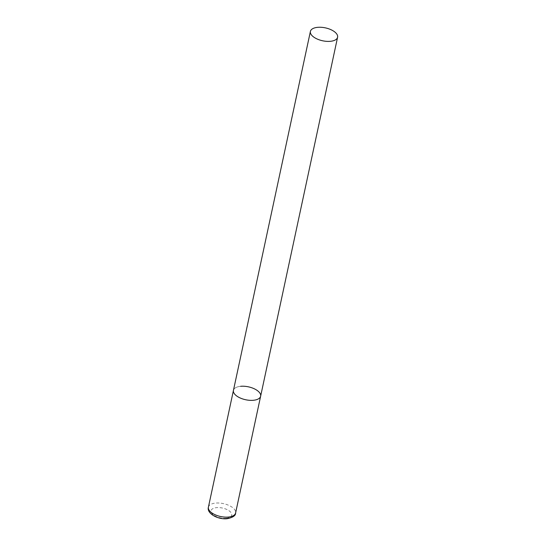 <?xml version="1.0" encoding="UTF-8"?>
<svg xmlns="http://www.w3.org/2000/svg" width="546" height="546" viewBox="0 0 546 546"><rect width="100%" height="100%" fill="white"/><g stroke="black" fill="none" stroke-linecap="round" stroke-linejoin="round"><path stroke-width="0.41" stroke-dasharray="2.73 2.05" d="M260.633 396.205A13.903 6.6 12.1 0 0 259.091 392.103A13.903 6.6 12.1 0 0 244.396 386.268A13.903 6.6 12.1 0 0 233.442 390.376A13.903 6.6 -167.9 0 1 240.595 386.309M208.408 507.159A13.903 6.6 -167.9 0 1 215.561 503.091A13.903 6.6 -167.9 0 1 229.613 505.746A13.903 6.6 -167.9 0 1 235.599 512.987M226.283 518.25A10.565 5.016 -167.9 0 1 212.23 513.847A10.565 5.016 -167.9 0 1 216.489 507.643A10.565 5.016 -167.9 0 1 230.549 512.046A10.565 5.016 -167.9 0 1 226.283 518.25"/><path stroke-width="0.82" d="M253.487 400.273A13.903 6.6 -167.9 0 1 239.428 397.618A13.903 6.6 -167.9 0 1 233.442 390.376A13.903 6.6 12.1 0 0 234.992 394.478A13.903 6.6 12.1 0 0 249.686 400.314A13.903 6.6 12.1 0 0 260.633 396.205A13.903 6.6 -167.9 0 1 253.487 400.273M240.595 386.309A13.903 6.6 -167.9 0 1 254.648 388.964A13.903 6.6 -167.9 0 1 260.633 396.205L235.599 512.987A13.903 6.6 -167.9 0 1 228.446 517.055A13.903 6.6 -167.9 0 1 214.394 514.4A13.903 6.6 -167.9 0 1 208.408 507.159C206.47 513.424 217.956 519.778 227.225 518.7C232.958 517.471 235.742 515.567 235.599 512.987M336.049 33.135A13.903 6.6 12.1 0 0 321.348 27.3A13.903 6.6 12.1 0 0 310.401 31.409A13.903 6.6 12.1 0 0 311.943 35.51A13.903 6.6 12.1 0 0 326.644 41.346A13.903 6.6 12.1 0 0 337.592 37.237A13.903 6.6 12.1 0 0 336.049 33.135M310.401 31.409L208.408 507.159M260.633 396.205L337.592 37.237"/></g></svg>
